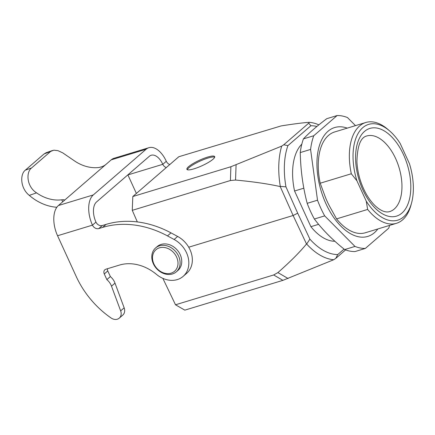 <?xml version="1.0" encoding="UTF-8"?>
<svg xmlns="http://www.w3.org/2000/svg" width="435" height="435" viewBox="0 0 435 435"><rect width="100%" height="100%" fill="white"/><g stroke="black" fill="none" stroke-linecap="round" stroke-linejoin="round"><path stroke-width="0.65" d="M162.853 278.362L175.506 304.783L273.658 274.969L277.927 272.593C290.232 261.745 299.758 252.208 306.506 243.981L293.119 215.499L188.719 247.21M344.08 249.097L337.772 254.551A66.381 36.622 -106.9 0 1 309.894 239.136L297.698 213.188L293.119 215.499L280.232 186.588C268.498 183.923 253.605 181.743 235.558 180.052L230.419 180.525L132.267 210.333L137.329 221.915M301.819 144.148A52.684 29.069 73.1 0 0 294.555 191.003L310.889 226.684A52.684 29.069 73.1 0 0 334.879 241.262M303.82 188.192L294.555 191.003M318.594 224.34L310.889 226.684M320.22 183.211A52.684 29.069 -106.9 0 1 334.689 131.946L365.781 122.501A52.684 29.069 73.1 0 0 351.311 173.766L320.22 183.211L325.244 196.854A48.997 27.03 73.1 0 0 327.196 201.476A48.997 27.03 73.1 0 0 329.382 205.896L336.554 218.887A52.684 29.069 -106.9 0 0 365.313 232.768L396.405 223.324A52.684 29.069 73.1 0 0 410.977 205.13L411.581 202.879A50.052 27.612 73.1 0 0 409.465 163.739L400.156 143.414A50.052 27.612 73.1 0 0 389.765 131.049A50.052 27.612 73.1 0 0 358.973 132.066A50.052 27.612 73.1 0 0 356.928 180.802L366.237 201.133A50.052 27.612 73.1 0 0 411.581 202.879M389.765 131.049L388.009 129.516A52.684 29.069 73.1 0 0 365.781 122.501M366.237 201.133L367.651 209.442A52.684 29.069 73.1 0 0 396.405 223.324M367.651 209.442L336.554 218.887M351.311 173.766L356.928 180.802M187.306 169.71A15.279 3.034 155.4 0 1 189.018 167.611A15.279 3.034 155.4 0 1 202.922 159.868A15.279 3.034 155.4 0 1 214.683 157.171M188.589 166.676A15.279 3.034 155.4 0 1 203.667 158.46A15.279 3.034 155.4 0 1 214.672 156.611A15.279 3.034 155.4 0 1 202.047 165.73A15.279 3.034 155.4 0 1 186.887 169.329A15.279 3.034 155.4 0 1 188.589 166.676M318.871 124.85A70.9 39.117 73.1 0 0 309.214 122.311C302.64 122.784 293.282 123.986 281.14 125.916L178.823 156.73L132.811 196.528L230.887 166.735L281.695 146.117A70.9 39.117 73.1 0 0 280.292 186.403L280.232 186.588M297.698 213.188L285.953 186.849A66.381 36.622 -106.9 0 1 287.905 145.633L310.894 125.748L308.714 123.176L309.214 122.311M310.894 125.748A66.381 36.622 -106.9 0 1 316.892 126.471M132.267 210.333L132.811 196.528M281.695 146.117L283.734 144.784L308.714 123.176M337.772 254.551L335.749 258.401L333.716 259.733L282.908 280.352L184.826 310.144L175.506 304.783M345.569 249.907L335.749 258.401M306.506 243.981L306.68 244.046A70.9 39.117 73.1 0 0 333.716 259.733M309.894 239.136L306.68 244.046M283.734 144.784L287.905 145.633M280.292 186.403L285.953 186.849M347.255 128.124A56.898 31.391 73.1 0 0 319.078 146.725A56.898 31.391 73.1 0 0 325.989 203.808A56.898 31.391 73.1 0 0 377.879 228.946M324.689 215.88L314.369 219.012C322.509 229.794 332.606 239.979 344.667 249.565A68.491 37.785 73.1 0 0 355.014 251.56L365.335 248.428A68.491 37.785 73.1 0 1 354.987 246.433L324.689 215.88A68.491 37.785 73.1 0 1 317.512 200.198L310.579 149.433L300.259 152.571C300.607 170.085 302.918 187.006 307.192 203.335L317.512 200.198M307.192 203.335A68.491 37.785 73.1 0 0 310.53 211.388A68.491 37.785 73.1 0 0 314.369 219.012M355.482 125.628L347.456 117.532A68.491 37.785 73.1 0 0 337.114 115.541L326.794 118.673C317.017 126.025 309.231 132.762 303.429 138.885L313.744 135.747A68.491 37.785 73.1 0 0 310.579 149.433M303.429 138.885A68.491 37.785 73.1 0 0 300.259 152.571M365.335 248.428L388.7 228.217A68.491 37.785 73.1 0 0 389.635 225.379M313.744 135.747L337.114 115.541M344.667 249.565L354.987 246.433M176.295 271.848L177.931 270.434A15.807 12.805 -130.9 0 0 178.905 252.284A15.807 12.805 -130.9 0 0 161.14 244.394A15.807 12.805 -130.9 0 0 157.247 246.525L155.616 247.939A15.807 12.805 -130.9 0 0 156.268 268.27A15.807 12.805 -130.9 0 0 176.295 271.848A15.807 12.805 -130.9 0 0 177.268 253.697A15.807 12.805 -130.9 0 0 159.504 245.808A15.807 12.805 -130.9 0 0 155.616 247.939M159.449 247.825A14.224 11.522 -130.9 0 0 158.324 269.825A14.224 11.522 -130.9 0 0 177.986 263.849A14.224 11.522 -130.9 0 0 159.449 247.825M169.775 164.555A5.269 4.268 -130.9 0 1 166.3 161.282A23.707 13.083 73.1 0 0 148.895 147.693A23.707 13.083 73.1 0 0 146.111 149.249L111.213 159.852L58.41 205.527L93.307 194.923L146.111 149.249M93.307 194.923A23.707 13.083 73.1 0 0 92.465 225.145A5.269 4.268 -130.9 0 0 98.816 228.565L102.633 227.402A94.835 76.821 49.1 0 1 167.48 235.9L174.13 239.478A23.707 19.205 49.1 0 1 183.097 276.41A23.707 19.205 49.1 0 1 156.459 274.376A42.146 34.142 -130.9 0 0 119.473 265.073L105.922 269.189A4.214 3.415 -130.9 0 0 104.884 269.754A4.214 3.415 -130.9 0 0 104.28 273.963L106.858 279.602A13.17 10.668 49.1 0 1 111.501 286.176L120.653 310.867A7.901 6.4 49.1 0 1 119.261 318.143A7.901 6.4 49.1 0 1 111.05 317.969A84.298 68.284 49.1 0 1 76.207 276.464L57.567 235.748A23.707 13.083 -106.9 0 1 58.41 205.527M183.097 276.41L186.604 273.381A23.707 19.205 49.1 0 0 177.632 236.444L170.988 232.872A94.835 76.821 49.1 0 0 106.14 224.373L102.323 225.531A5.269 4.268 -130.9 0 1 95.966 222.116A15.807 8.722 -106.9 0 1 96.532 201.965L149.335 156.29A15.807 8.722 -106.9 0 1 151.19 155.251A15.807 8.722 -106.9 0 1 162.793 164.316A5.269 4.268 -130.9 0 0 166.268 167.589M136.378 193.439L127.895 174.913A15.807 8.722 73.1 0 0 127.868 174.859M111.213 159.852A23.707 13.083 -106.9 0 1 113.997 158.291L148.895 147.693M107.385 268.743A4.214 3.415 -130.9 0 0 107.782 270.934L110.365 276.568A13.17 10.668 49.1 0 1 115.003 283.147L124.16 307.839A7.901 6.4 49.1 0 1 122.762 315.109L119.261 318.143M110.365 276.568L106.858 279.602M105.841 164.501C104.199 165.876 101.969 166.866 99.142 167.459A36.877 29.874 -130.9 0 1 73.928 160.515L62.673 152.826L57.996 150.668L53.869 150.184L44.033 153.979L25.339 170.15L31.532 167.986C25.964 172.091 26.475 186.457 36.545 192.852A36.877 29.874 -130.9 0 0 61.759 199.795L63.999 199.73L64.375 199.986L63.782 200.878M44.033 153.979L46.268 152.674L52.461 150.51M56.838 207.267A44.783 36.274 49.1 0 1 29.297 195.38C20.14 188.094 19.934 174.239 25.339 170.15M50.221 151.82L31.532 167.986M403.522 154.686A45.838 25.29 -106.9 0 1 389.227 216.434A45.838 25.29 -106.9 0 1 356.836 145.687A45.838 25.29 -106.9 0 1 403.522 154.686M389.635 211.611C386.459 212.546 382.8 211.562 378.657 208.659C374.328 205.603 370.272 200.861 366.493 194.434C360.805 184.304 357.613 173.489 356.923 161.999C357.26 146.187 360.512 137.52 366.667 135.997A39.514 21.799 -106.9 0 1 395.676 158.644A39.514 21.799 -106.9 0 1 389.64 211.611M235.558 180.052L236.075 164.898M230.887 166.735L230.419 180.525M273.658 274.969L282.908 280.352M288.09 278.514L277.927 272.593M166.3 161.282L162.793 164.316L127.895 174.913M95.966 222.116L92.465 225.145L57.567 235.748M102.323 225.531L98.816 228.565M106.14 224.373L102.633 227.402M170.988 232.872L167.48 235.9M177.632 236.444L174.13 239.478M107.782 270.934L104.28 273.963M115.003 283.147L111.501 286.176M124.16 307.839L120.653 310.867M36.545 192.852L29.297 195.38M62.689 201.824L61.759 199.795"/></g></svg>
